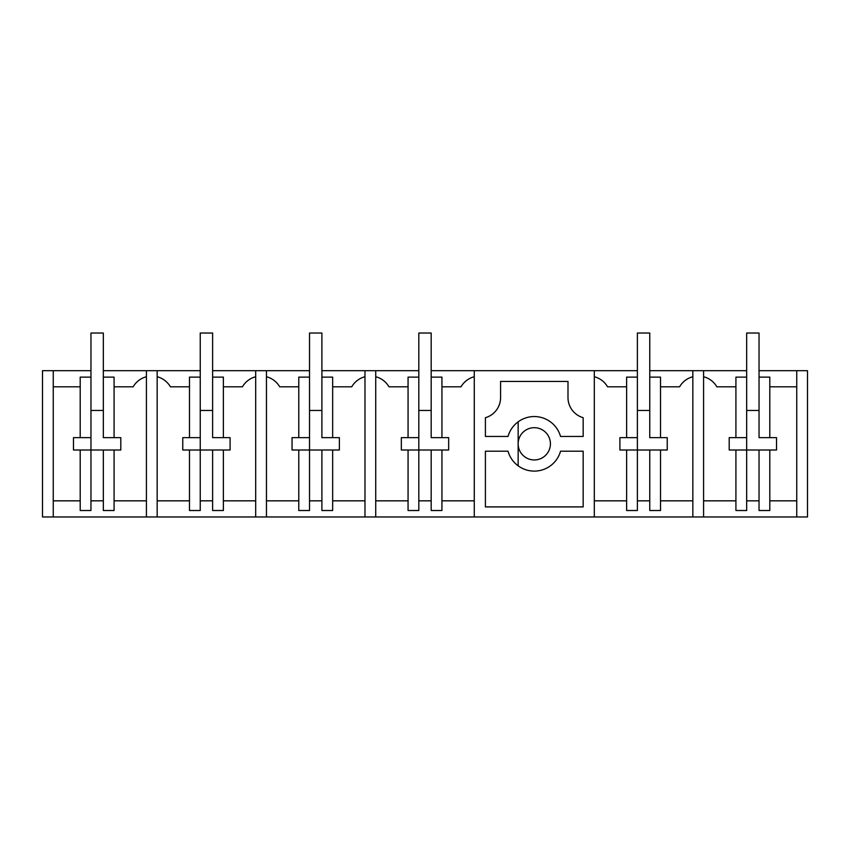 <?xml version="1.0" encoding="UTF-8"?>
<svg xmlns="http://www.w3.org/2000/svg" width="850" height="850" viewBox="0 0 850 850"><rect width="100%" height="100%" fill="white"/><g stroke="black" fill="none" stroke-linecap="round" stroke-linejoin="round"><path stroke-width="1.27" d="M189.486 386.814L170.414 386.814A21.516 21.516 0 0 0 157.165 376.741L157.165 370.685L146.413 370.685L146.413 516.97L42.5 516.97L42.5 370.685L90.961 370.685M759.039 370.685L807.5 370.685L807.5 516.97L146.413 516.97M200.239 370.685L157.165 370.685L157.165 516.97L157.165 500.831L189.486 500.831M103.328 370.685L146.413 370.685M212.617 370.685L255.691 370.685L255.691 516.97M298.775 386.814L279.703 386.814A21.516 21.516 0 0 0 266.454 376.741L266.454 370.685L255.691 370.685M298.775 500.831L266.454 500.831L266.454 516.97L266.454 370.685L309.527 370.685M321.895 370.685L364.979 370.685L364.979 516.97M408.064 386.814L388.992 386.814A21.516 21.516 0 0 0 375.732 376.741L375.732 370.685L364.979 370.685M408.064 500.831L375.732 500.831L375.732 516.97L375.732 370.685L418.816 370.685M431.184 370.685L474.268 370.685L474.268 516.97M626.631 386.814L607.559 386.814A21.516 21.516 0 0 0 594.309 376.741L594.309 370.685L474.268 370.685M594.309 516.97L594.309 370.685L637.383 370.685M649.761 370.685L692.835 370.685L692.835 516.97M746.672 370.685L692.835 370.685M146.413 376.741A21.516 21.516 0 0 0 133.153 386.814L114.081 386.814M114.081 500.831L146.413 500.831M73.483 450.011L73.483 437.644L73.483 450.011L120.806 450.011L120.806 437.644L103.328 437.644L103.328 377.134L114.081 377.134L114.081 437.644M53.252 370.685L53.252 516.97M90.961 437.644L90.961 377.134L80.198 377.134L80.198 437.644L90.961 437.644L90.961 510.51L80.198 510.51L80.198 450.011M80.198 386.814L53.252 386.814M114.081 450.011L114.081 510.51L103.328 510.51L103.328 450.011M73.483 437.644L80.198 437.644M103.328 500.831L90.961 500.831M53.252 500.831L80.198 500.831M255.691 376.741A21.516 21.516 0 0 0 242.441 386.814L223.369 386.814M223.369 500.831L255.691 500.831M182.761 450.011L182.761 437.644L182.761 450.011L230.095 450.011L230.095 437.644L212.617 437.644L212.617 377.134L223.369 377.134L223.369 437.644M200.239 437.644L200.239 377.134L189.486 377.134L189.486 437.644L200.239 437.644L200.239 510.51L189.486 510.51L189.486 450.011M223.369 450.011L223.369 510.51L212.617 510.51L212.617 450.011M182.761 437.644L189.486 437.644M212.617 500.831L200.239 500.831M364.979 376.741A21.516 21.516 0 0 0 351.73 386.814L332.658 386.814M332.658 500.831L364.979 500.831M292.049 450.011L292.049 437.644L292.049 450.011L339.384 450.011L339.384 437.644L321.895 437.644L321.895 377.134L332.658 377.134L332.658 437.644M309.527 437.644L309.527 377.134L298.775 377.134L298.775 437.644L309.527 437.644L309.527 510.51L298.775 510.51L298.775 450.011M332.658 450.011L332.658 510.51L321.895 510.51L321.895 450.011M292.049 437.644L298.775 437.644M321.895 500.831L309.527 500.831M583.174 506.908L583.174 451.201L560.543 451.201A27.274 27.274 0 0 1 508.024 451.201L485.403 451.201L485.403 506.908L583.174 506.908M560.543 436.454A27.274 27.274 0 0 0 508.024 436.454L485.403 436.454L485.403 417.701A20.942 20.942 0 0 0 500.586 397.566L500.586 381.438L567.991 381.438L567.991 397.566A20.942 20.942 0 0 0 583.174 417.701L583.174 436.454L560.543 436.454M534.289 427.688A16.139 16.139 0 0 0 518.149 443.828A16.139 16.139 0 0 0 534.289 459.956A16.139 16.139 0 0 0 550.418 443.828A16.139 16.139 0 0 0 534.289 427.688M474.268 376.741A21.516 21.516 0 0 0 461.008 386.814L441.936 386.814M441.936 500.831L474.268 500.831M401.338 450.011L401.338 437.644L401.338 450.011L448.662 450.011L448.662 437.644L431.184 437.644L431.184 377.134L441.936 377.134L441.936 437.644M418.816 437.644L418.816 377.134L408.064 377.134L408.064 437.644L418.816 437.644L418.816 510.51L408.064 510.51L408.064 450.011M441.936 450.011L441.936 510.51L431.184 510.51L431.184 450.011M401.338 437.644L408.064 437.644M431.184 500.831L418.816 500.831M703.588 370.685L703.588 516.97M692.835 376.741A21.516 21.516 0 0 0 679.586 386.814L660.514 386.814M660.514 500.831L692.835 500.831M619.905 450.011L619.905 437.644L619.905 450.011L667.239 450.011L667.239 437.644L649.761 437.644L649.761 377.134L660.514 377.134L660.514 437.644M637.383 437.644L637.383 377.134L626.631 377.134L626.631 437.644L637.383 437.644L637.383 510.51L626.631 510.51L626.631 450.011M660.514 450.011L660.514 510.51L649.761 510.51L649.761 450.011M619.905 437.644L626.631 437.644M594.309 500.831L626.631 500.831M649.761 500.831L637.383 500.831M703.588 500.831L735.919 500.831M735.919 386.814L716.847 386.814A21.516 21.516 0 0 0 703.588 376.741M729.194 450.011L729.194 437.644L729.194 450.011L735.919 450.011L735.919 510.51L746.672 510.51L746.672 450.011L759.039 450.011L759.039 510.51L769.803 510.51L769.803 450.011L759.039 450.011M729.194 437.644L735.919 437.644L735.919 377.134L746.672 377.134L746.672 437.644L735.919 437.644M796.747 370.685L796.747 516.97M769.803 500.831L796.747 500.831M759.039 500.831L746.672 500.831M776.518 450.011L776.518 437.644L776.518 450.011L769.803 450.011M735.919 450.011L746.672 450.011L746.672 437.644M776.518 437.644L759.039 437.644L759.039 377.134L769.803 377.134L769.803 437.644M796.747 386.814L769.803 386.814M120.806 450.011L120.806 437.644M90.961 377.134L90.961 333.03L103.328 333.03L103.328 377.134M90.961 410.476L103.328 410.476M230.095 450.011L230.095 437.644M200.239 377.134L200.239 333.03L212.617 333.03L212.617 377.134M200.239 410.476L212.617 410.476M339.384 450.011L339.384 437.644M309.527 377.134L309.527 333.03L321.895 333.03L321.895 377.134M309.527 410.476L321.895 410.476M448.662 450.011L448.662 437.644M418.816 377.134L418.816 333.03L431.184 333.03L431.184 377.134M418.816 410.476L431.184 410.476M746.672 377.134L746.672 333.03L759.039 333.03L759.039 377.134M746.672 410.476L759.039 410.476M667.239 450.011L667.239 437.644M637.383 377.134L637.383 333.03L649.761 333.03L649.761 377.134M637.383 410.476L649.761 410.476M518.149 421.834L518.149 465.811"/></g></svg>
